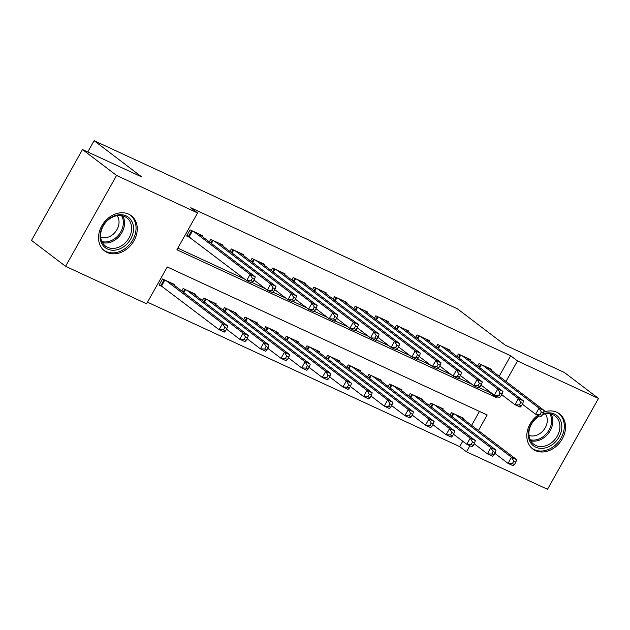 <?xml version="1.0" encoding="UTF-8"?>
<svg xmlns="http://www.w3.org/2000/svg" width="630" height="630" viewBox="0 0 630 630"><rect width="100%" height="100%" fill="white"/><g stroke="black" fill="none" stroke-linecap="round" stroke-linejoin="round"><path stroke-width="0.94" d="M128.654 214.145A22.081 17.585 -52.7 0 1 131.276 215.72A22.081 17.585 -52.7 0 1 133.009 242.385A22.081 17.585 -52.7 0 1 107.155 252.457A22.081 17.585 -52.7 0 1 104.533 250.882A22.081 17.585 -52.7 0 1 102.8 224.217A22.081 17.585 -52.7 0 1 128.654 214.145M543.698 412.115A22.081 17.585 -52.7 0 1 556.92 412.296A22.081 17.585 -52.7 0 1 559.542 413.871A22.081 17.585 -52.7 0 1 561.283 440.527A22.081 17.585 -52.7 0 1 535.429 450.6A22.081 17.585 -52.7 0 1 532.807 449.025A22.081 17.585 -52.7 0 1 537.792 415.288M478.43 430.566L487.171 414.973L167.257 266.962L146.585 303.794L65.575 266.317L31.5 240.4L82.491 149.538L141.829 176.991L94.114 140.703L457.372 308.779L505.079 345.059L564.425 372.511L598.5 398.436L547.509 489.297L466.499 451.812L469.909 445.741M147.491 302.187L459.687 446.631L466.499 451.812M202.017 236.337L202.443 235.581L190.055 229.855L186.614 235.99L190.228 237.667M222.658 245.889L223.083 245.133L210.696 239.4L209.31 241.881M243.298 255.434L243.723 254.685L231.336 248.952L229.95 251.433M263.939 264.986L264.364 264.23L251.976 258.505L250.59 260.977M284.579 274.538L285.004 273.782L272.617 268.049L271.223 270.53M305.219 284.083L305.637 283.327L293.257 277.602L291.863 280.074M325.86 293.635L326.277 292.879L313.898 287.146L312.504 289.627M346.492 303.18L346.917 302.432L334.538 296.698L333.144 299.179M367.132 312.732L367.558 311.976L355.178 306.251L353.784 308.724M387.773 322.284L388.198 321.528L375.811 315.795L374.425 318.276M408.413 331.829L408.838 331.081L396.451 325.348L395.065 327.828M429.054 341.381L429.479 340.625L417.091 334.9L415.705 337.373M449.694 350.934L450.119 350.178L437.732 344.445L436.346 346.925M470.334 360.478L470.76 359.722L458.372 353.997L456.978 356.47M459.687 446.631L462.727 441.213M471.61 425.376L479.454 411.406M463.412 419.139L463.837 418.391L451.45 412.658L450.056 415.138M442.772 409.594L443.197 408.838L430.81 403.113L429.424 405.586M422.131 400.042L422.557 399.286L410.169 393.561L408.783 396.034M401.491 390.498L401.916 389.742L389.529 384.009L388.143 386.489M380.851 380.945L381.276 380.189L368.889 374.464L367.503 376.937M360.21 371.393L360.636 370.645L348.256 364.912L346.862 367.392M339.57 361.848L339.995 361.092L327.616 355.359L326.222 357.84M318.938 352.296L319.355 351.54L306.975 345.815L305.582 348.288M298.297 342.752L298.714 341.995L286.335 336.262L284.941 338.743M277.657 333.199L278.082 332.443L265.695 326.718L264.301 329.191M257.016 323.647L257.442 322.899L245.054 317.166L243.668 319.646M236.376 314.102L236.801 313.346L224.414 307.613L223.028 310.094M215.736 304.55L216.161 303.794L203.773 298.069L202.387 300.541M195.095 294.998L195.52 294.249L183.133 288.516L181.747 290.997M174.455 285.453L174.88 284.697L162.501 278.964L159.051 285.106L162.666 286.776M499.173 376.267L510.678 355.769L190.764 207.75L197.576 212.94L176.904 249.771L496.818 397.79L497.472 396.624M177.81 248.157L244.747 279.129M252.22 282.586L265.387 288.682M272.861 292.139L286.028 298.226M293.501 301.683L306.668 307.779M314.142 311.236L327.309 317.331M334.774 320.788L347.941 326.875M355.414 330.333L368.582 336.428M376.055 339.885L389.222 345.972M396.695 349.43L409.862 355.525M417.336 358.982L430.503 365.077M437.976 368.534L451.143 374.622M458.616 378.079L471.783 384.174M479.257 387.631L490.006 392.6L490.29 392.096M490.975 370.03L491.392 369.274L479.013 363.541L477.619 366.022M94.114 140.703L87.783 151.987M82.491 149.538L116.566 175.455L197.576 212.94M65.575 266.317L116.566 175.455M510.678 355.769L517.49 360.951L598.5 398.436M505.984 381.449L517.49 360.951M490.006 392.6L496.818 397.79M542.028 415.453L543.406 412.997L541.343 412.044L539.965 414.501L542.028 415.453L540.776 416.666L535.61 414.272L539.059 408.138L482.627 365.219M541.343 412.044L539.059 408.138L544.218 410.524L487.785 367.605M539.965 414.501L535.61 414.272L522.349 404.192M543.406 412.997L544.218 410.524M514.466 464.57L515.844 462.113L513.781 461.152L512.403 463.609L514.466 464.57L513.214 465.775L508.048 463.389L511.497 457.254L516.655 459.64L460.223 416.713M494.794 453.301L508.048 463.389L512.403 463.609M455.065 414.327L511.497 457.254L513.781 461.152M516.655 459.64L515.844 462.113M542.902 413.902A19.113 15.222 -52.7 0 1 554.384 414.044A19.113 15.222 -52.7 0 1 559.015 437.062A19.113 15.222 -52.7 0 1 535.784 447.198A19.113 15.222 -52.7 0 1 528.428 432.566A19.113 15.222 -52.7 0 1 538.997 415.839M539.398 416.028A17.695 14.096 127.3 0 0 533.689 444.189A17.695 14.096 127.3 0 0 535.791 445.449A17.695 14.096 127.3 0 0 556.503 437.377A17.695 14.096 127.3 0 0 555.117 416.013A17.695 14.096 127.3 0 0 553.014 414.753A17.695 14.096 127.3 0 0 542.524 414.572M545.375 413.831A13.931 11.096 -52.7 0 1 543.926 429.739A13.931 11.096 -52.7 0 1 528.98 435.385M531.208 447.607A21.948 17.475 127.3 0 0 531.799 448.087A21.948 17.475 127.3 0 0 534.405 449.655A21.948 17.475 127.3 0 0 560.094 439.645A21.948 17.475 127.3 0 0 558.369 413.154A21.948 17.475 127.3 0 0 557.755 412.713M133.529 229.761A19.113 15.222 -52.7 0 1 115.723 250.047A19.113 15.222 -52.7 0 1 100.099 235.179A19.113 15.222 -52.7 0 1 117.904 214.893A19.113 15.222 -52.7 0 1 133.529 229.761M100.658 234.455A17.695 14.096 127.3 0 0 105.423 246.039A17.695 14.096 127.3 0 0 121.763 245.637A17.695 14.096 127.3 0 0 131.607 229.446A17.695 14.096 127.3 0 0 126.843 217.87A17.695 14.096 127.3 0 0 110.502 218.264A17.695 14.096 127.3 0 0 100.658 234.455M117.109 215.68A13.931 11.096 -52.7 0 1 119.015 222.902A13.931 11.096 -52.7 0 1 100.713 237.234M102.942 249.464A21.948 17.475 127.3 0 0 103.533 249.937A21.948 17.475 127.3 0 0 123.795 249.441A21.948 17.475 127.3 0 0 136.009 229.367A21.948 17.475 127.3 0 0 130.095 215.003A21.948 17.475 127.3 0 0 129.481 214.562M521.388 405.901L522.766 403.444L520.703 402.491L519.325 404.948L521.388 405.901L520.136 407.114L514.97 404.728L518.419 398.585L461.987 355.666M520.703 402.491L518.419 398.585L523.577 400.971L467.145 358.053M519.325 404.948L514.97 404.728L501.716 394.64M522.766 403.444L523.577 400.971M500.748 396.357L502.126 393.9L500.062 392.947L498.684 395.396L500.748 396.357L499.495 397.561L494.337 395.175L497.779 389.041L441.347 346.114M500.062 392.947L497.779 389.041L502.937 391.427L446.505 348.508M498.684 395.396L494.337 395.175L481.076 385.095M502.126 393.9L502.937 391.427M480.115 386.804L481.493 384.347L479.422 383.394L478.044 385.851L480.115 386.804L478.855 388.017L473.697 385.631L477.138 379.488L420.706 336.57M479.422 383.394L477.138 379.488L482.297 381.875L425.864 338.956M478.044 385.851L473.697 385.631L460.435 375.543M481.493 384.347L482.297 381.875M459.475 377.252L460.853 374.803L458.79 373.842L457.411 376.299L459.475 377.252L458.215 378.465L453.057 376.079L456.498 369.936L400.066 327.017M458.79 373.842L456.498 369.936L461.656 372.322L405.224 329.403M457.411 376.299L453.057 376.079L439.795 365.991M460.853 374.803L461.656 372.322M493.826 455.017L495.204 452.56L493.14 451.608L491.762 454.065L493.826 455.017L492.573 456.23L487.415 453.836L490.857 447.702L496.015 450.088L439.583 407.169M474.154 443.756L487.415 453.836L491.762 454.065M434.424 404.783L490.857 447.702L493.14 451.608M496.015 450.088L495.204 452.56M473.193 445.465L474.571 443.008L472.5 442.055L471.122 444.512L473.193 445.465L471.933 446.678L466.775 444.292L470.216 438.149L475.374 440.535L418.942 397.617M453.513 434.204L466.775 444.292L471.122 444.512M413.784 395.231L470.216 438.149L472.5 442.055M475.374 440.535L474.571 443.008M452.553 435.921L453.931 433.464L451.867 432.511L450.489 434.96L452.553 435.921L451.293 437.126L446.134 434.739L449.576 428.605L454.734 430.991L398.302 388.072M432.873 424.659L446.134 434.739L450.489 434.96M393.144 385.678L449.576 428.605L451.867 432.511M454.734 430.991L453.931 433.464M431.912 426.368L433.29 423.911L431.227 422.958L429.849 425.415L431.912 426.368L430.652 427.581L425.494 425.195L428.935 419.052L434.101 421.438L377.661 378.52M412.233 415.107L425.494 425.195L429.849 425.415M372.503 376.134L428.935 419.052L431.227 422.958M434.101 421.438L433.29 423.911M438.834 367.707L440.212 365.25L438.149 364.298L436.771 366.755L438.834 367.707L437.574 368.912L432.416 366.526L435.858 360.391L379.425 317.473M438.149 364.298L435.858 360.391L441.024 362.778L384.584 319.859M436.771 366.755L432.416 366.526L419.155 356.446M440.212 365.25L441.024 362.778M411.272 416.816L412.65 414.367L410.587 413.406L409.209 415.863L411.272 416.816L410.012 418.029L404.854 415.642L408.295 409.5L413.461 411.894L357.021 368.967M391.592 405.555L404.854 415.642L409.209 415.863M351.863 366.581L408.295 409.5L410.587 413.406M413.461 411.894L412.65 414.367M418.194 358.155L419.572 355.698L417.509 354.745L416.131 357.202L418.194 358.155L416.934 359.368L411.776 356.982L415.217 350.839L358.785 307.92M417.509 354.745L415.217 350.839L420.383 353.225L363.943 310.307M416.131 357.202L411.776 356.982L398.514 346.894M419.572 355.698L420.383 353.225M390.632 407.271L392.01 404.814L389.946 403.862L388.568 406.319L390.632 407.271L389.371 408.484L384.213 406.09L387.663 399.955L392.821 402.342L336.389 359.423M370.952 396.01L384.213 406.09L388.568 406.319M331.223 357.037L387.663 399.955L389.946 403.862M392.821 402.342L392.01 404.814M397.554 348.611L398.932 346.154L396.868 345.193L395.49 347.65L397.554 348.611L396.294 349.815L391.135 347.429L394.585 341.287L338.145 298.368M396.868 345.193L394.585 341.287L399.743 343.681L343.311 300.754M395.49 347.65L391.135 347.429L377.874 337.341M398.932 346.154L399.743 343.681M369.991 397.719L371.369 395.262L369.306 394.309L367.928 396.766L369.991 397.719L368.731 398.932L363.573 396.546L367.022 390.403L372.18 392.789L315.748 349.87M350.311 386.458L363.573 396.546L367.928 396.766M310.582 347.484L367.022 390.403L369.306 394.309M372.18 392.789L371.369 395.262M376.913 339.058L378.291 336.601L376.228 335.648L374.85 338.105L376.913 339.058L375.653 340.271L370.495 337.877L373.944 331.742L317.504 288.823M376.228 335.648L373.944 331.742L379.102 334.128L322.67 291.21M374.85 338.105L370.495 337.877L357.234 327.797M378.291 336.601L379.102 334.128M349.351 388.175L350.729 385.717L348.666 384.765L347.287 387.214L349.351 388.175L348.099 389.379L342.933 386.993L346.382 380.859L351.54 383.245L295.108 340.326M329.671 376.913L342.933 386.993L347.287 387.214M289.95 337.932L346.382 380.859L348.666 384.765M351.54 383.245L350.729 385.717M356.273 329.506L357.651 327.049L355.588 326.096L354.21 328.553L356.273 329.506L355.021 330.718L349.855 328.332L353.304 322.19L296.872 279.271M355.588 326.096L353.304 322.19L358.462 324.576L302.03 281.657M354.21 328.553L349.855 328.332L336.593 318.245M357.651 327.049L358.462 324.576M328.71 378.622L330.089 376.165L328.025 375.212L326.647 377.669L328.71 378.622L327.458 379.835L322.292 377.449L325.741 371.306L330.9 373.692L274.467 330.774M309.039 367.361L322.292 377.449L326.647 377.669M269.309 328.387L325.741 371.306L328.025 375.212M330.9 373.692L330.089 376.165M335.632 319.961L337.011 317.504L334.947 316.551L333.569 319L335.632 319.961L334.38 321.166L329.214 318.78L332.664 312.645L276.231 269.719M334.947 316.551L332.664 312.645L337.822 315.031L281.389 272.113M333.569 319L329.214 318.78L315.961 308.7M337.011 317.504L337.822 315.031M308.07 369.07L309.448 366.621L307.385 365.66L306.007 368.117L308.07 369.07L306.818 370.282L301.66 367.896L305.101 361.754L310.259 364.14L253.827 321.221M288.398 357.808L301.66 367.896L306.007 368.117M248.669 318.835L305.101 361.754L307.385 365.66M310.259 364.14L309.448 366.621M314.992 310.409L316.37 307.952L314.307 306.999L312.929 309.456L314.992 310.409L313.74 311.622L308.582 309.236L312.023 303.093L255.591 260.174M314.307 306.999L312.023 303.093L317.181 305.479L260.749 262.56M312.929 309.456L308.582 309.236L295.32 299.148M316.37 307.952L317.181 305.479M287.438 359.525L288.816 357.068L286.745 356.115L285.366 358.572L287.438 359.525L286.177 360.73L281.019 358.344L284.461 352.209L289.619 354.595L233.187 311.677M267.758 348.264L281.019 358.344L285.366 358.572M228.029 309.291L284.461 352.209L286.745 356.115M289.619 354.595L288.816 357.068M294.36 300.856L295.738 298.407L293.667 297.447L292.288 299.904L294.36 300.856L293.1 302.069L287.941 299.683L291.383 293.541L234.951 250.622M293.667 297.447L291.383 293.541L296.541 295.935L240.109 253.008M292.288 299.904L287.941 299.683L274.68 289.595M295.738 298.407L296.541 295.935M266.797 349.973L268.175 347.516L266.112 346.563L264.734 349.02L266.797 349.973L265.537 351.186L260.379 348.8L263.82 342.657L268.978 345.043L212.546 302.124M247.118 338.712L260.379 348.8L264.734 349.02M207.388 299.738L263.82 342.657L266.112 346.563M268.978 345.043L268.175 347.516M273.719 291.312L275.097 288.855L273.034 287.902L271.656 290.359L273.719 291.312L272.459 292.525L267.301 290.131L270.743 283.996L214.31 241.077M273.034 287.902L270.743 283.996L275.901 286.382L219.468 243.464M271.656 290.359L267.301 290.131L254.04 280.051M275.097 288.855L275.901 286.382M246.157 340.428L247.535 337.971L245.472 337.011L244.093 339.468L246.157 340.428L244.897 341.633L239.739 339.247L243.18 333.105L248.346 335.499L191.906 292.572M226.477 329.159L239.739 339.247L244.093 339.468M186.748 290.186L243.18 333.105L245.472 337.011M248.346 335.499L247.535 337.971M253.079 281.76L254.457 279.303L252.394 278.35L251.016 280.807L253.079 281.76L251.819 282.972L246.661 280.586L250.102 274.444L193.67 231.525M252.394 278.35L250.102 274.444L255.268 276.83L198.828 233.911M251.016 280.807L246.661 280.586L186.952 235.392M254.457 279.303L255.268 276.83M225.516 330.876L226.894 328.419L224.831 327.466L223.453 329.923L225.516 330.876L224.256 332.089L219.098 329.695L222.54 323.56L227.706 325.946L171.265 283.027M159.39 284.508L219.098 329.695L223.453 329.923M166.107 280.641L222.54 323.56L224.831 327.466M227.706 325.946L226.894 328.419M481.391 364.644L479.721 367.621M480.666 364.305L479.076 367.132M451.521 416.249L453.104 413.422M452.159 416.729L453.828 413.76M551.014 414.036A17.695 14.096 -52.7 0 1 548.517 433.227A17.695 14.096 -52.7 0 1 530.688 440.764M530.145 439.701A17.112 13.632 127.3 0 0 547.478 432.44A17.112 13.632 127.3 0 0 549.84 413.792M122.74 215.893A17.695 14.096 -52.7 0 1 124.512 224.044A17.695 14.096 -52.7 0 1 102.422 242.613M101.871 241.55A17.112 13.632 127.3 0 0 123.322 223.611A17.112 13.632 127.3 0 0 121.574 215.649M460.751 355.092L459.081 358.068M460.026 354.761L458.443 357.58M440.11 345.547L438.441 348.516M439.386 345.209L437.803 348.036M419.47 335.995L417.8 338.971M418.745 335.664L417.162 338.483M398.829 326.45L397.16 329.419M398.105 326.112L396.522 328.931M430.881 406.697L432.463 403.877M431.519 407.185L433.188 404.208M410.24 397.144L411.823 394.325M410.878 397.632L412.548 394.663M389.6 387.6L391.183 384.772M390.238 388.088L391.907 385.111M368.959 378.047L370.542 375.228M369.597 378.536L371.267 375.559M378.189 316.898L376.519 319.875M377.464 316.559L375.882 319.386M348.319 368.495L349.902 365.676M348.957 368.983L350.627 366.014M357.549 307.345L355.879 310.322M356.824 307.015L355.241 309.834M327.679 358.95L329.262 356.123M328.325 359.439L329.986 356.462M336.908 297.801L335.247 300.77M336.184 297.462L334.601 300.282M307.038 349.398L308.621 346.579M307.684 349.886L309.354 346.909M316.276 288.249L314.606 291.225M315.543 287.91L313.961 290.737M286.398 339.853L287.989 337.026M287.044 340.334L288.713 337.365M295.635 278.704L293.966 281.673M294.911 278.365L293.32 281.185M265.766 330.301L267.348 327.482M266.403 330.789L268.073 327.813M274.995 269.152L273.325 272.128M274.27 268.813L272.688 271.64M245.125 320.749L246.708 317.93M245.763 321.237L247.432 318.268M254.355 259.599L252.685 262.576M253.63 259.269L252.047 262.088M224.485 311.204L226.068 308.377M225.123 311.692L226.792 308.716M233.714 250.055L232.045 253.024M232.99 249.716L231.407 252.535M203.844 301.652L205.427 298.833M204.482 302.14L206.152 299.163M213.074 240.502L211.404 243.479M212.349 240.164L210.766 242.991M183.204 292.099L184.787 289.28M183.842 292.588L185.511 289.619M192.434 230.95L189.134 236.833M191.709 230.619L188.48 236.376M160.918 285.492L164.147 279.728M161.571 285.949L164.871 280.066M531.799 448.087L531.31 447.709M558.369 413.154L557.873 412.776M130.095 215.003L129.607 214.633M103.533 249.937L103.037 249.559"/></g></svg>

